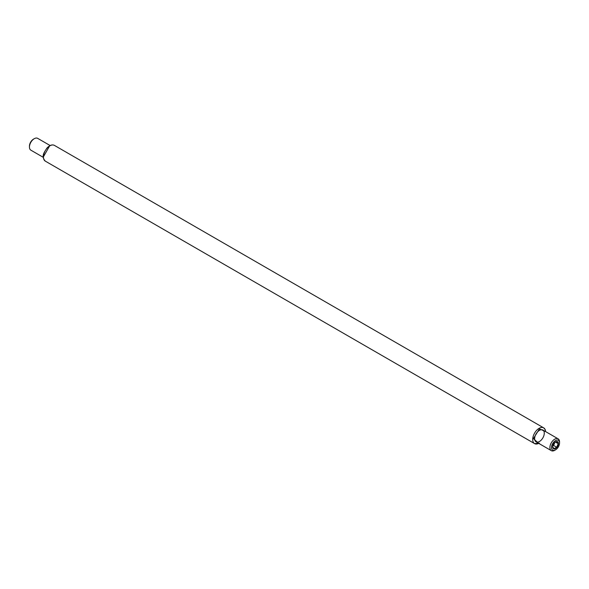 <?xml version="1.0" encoding="UTF-8"?>
<svg xmlns="http://www.w3.org/2000/svg" width="589" height="589" viewBox="0 0 589 589"><rect width="100%" height="100%" fill="white"/><g stroke="black" fill="none" stroke-linecap="round" stroke-linejoin="round"><path stroke-width="0.88" d="M539.458 430.36A6.818 3.939 -60 0 1 544.28 433.143A6.818 3.939 -60 0 1 539.458 441.492A6.818 3.939 -60 0 1 534.635 438.709A6.818 3.939 -60 0 1 539.458 430.36L539.458 430.36M50.139 145.542L37.681 138.356A6.818 3.939 120 0 0 34.272 138.687A6.818 3.939 120 0 0 29.45 147.044A6.818 3.939 120 0 0 30.864 150.166L43.321 157.359M34.272 138.687L33.47 139.151A5.684 3.284 120 0 0 29.45 146.116L29.45 147.044M555.53 449.849L554.728 450.313A6.818 3.939 -60 0 1 551.319 450.644A6.818 3.939 -60 0 1 549.905 447.522A6.818 3.939 -60 0 1 552.88 440.66A6.818 3.939 -60 0 1 558.136 438.834A6.818 3.939 -60 0 1 559.55 441.956L559.55 442.884A5.684 3.284 -60 0 1 555.53 449.849A5.684 3.284 -60 0 1 551.51 447.522A5.684 3.284 -60 0 1 555.53 440.565A5.684 3.284 -60 0 1 559.55 442.884M558.424 443.532A4.094 2.363 -60 0 1 555.479 448.575A4.094 2.363 -60 0 1 552.644 446.756A4.094 2.363 -60 0 1 555.427 441.927A4.094 2.363 -60 0 1 558.424 443.532M552.644 446.617L553.932 448.722L556.715 447.25L558.21 443.672L556.922 441.566L555.508 441.941M555.331 442.015L558.085 443.539M556.715 447.25L553.608 445.453L554.926 442.287M552.747 445.91L553.608 445.453M545.679 431.641L545.245 429.705L543.684 427.864L54.409 145.387A9.093 5.249 120 0 0 45.316 150.637A9.093 5.249 120 0 0 45.316 161.136L534.591 443.613A9.093 5.249 -60 0 1 534.591 433.114A9.093 5.249 -60 0 1 543.684 427.864A9.093 5.249 -60 0 1 545.554 431.568M538.736 443.384A9.093 5.249 -60 0 1 534.591 443.613L539.362 443.186M49.542 146.02L43.439 156.784M538.699 443.362L533.391 438.599L539.458 428.873L545.517 431.553M54.409 145.387C52.215 144.298 49.726 145.188 46.951 148.053C44.381 152.264 40.788 156.092 45.316 161.136M558.136 438.834L542.867 430.022M551.319 450.644L536.049 441.831"/></g></svg>
